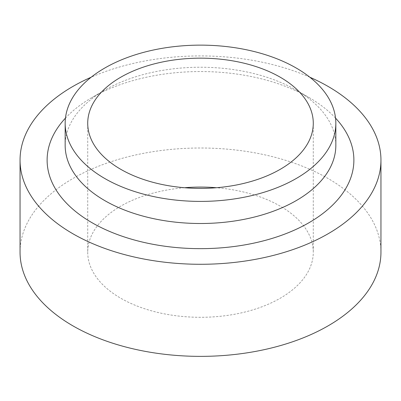 <?xml version="1.0" encoding="UTF-8"?>
<svg xmlns="http://www.w3.org/2000/svg" width="401" height="401" viewBox="0 0 401 401"><rect width="100%" height="100%" fill="white"/><g stroke="black" fill="none" stroke-linecap="round" stroke-linejoin="round"><path stroke-width="0.3" stroke-dasharray="2 1.5" d="M309.848 77.228A180.45 104.18 0 0 0 91.152 77.228M380.95 252.189A180.45 104.18 0 0 0 200.5 148.004A180.45 104.18 0 0 0 20.05 252.189M184.56 187.728A112.781 65.112 0 0 0 87.719 252.189A112.781 65.112 0 0 0 120.751 298.229A112.781 65.112 0 0 0 243.658 312.344A112.781 65.112 0 0 0 313.281 252.189A112.781 65.112 0 0 0 216.44 187.728M335.542 118.11A153.382 88.556 0 0 0 308.96 97.488A153.382 88.556 0 0 0 92.04 97.488A153.382 88.556 0 0 0 65.458 118.11M335.837 145.368A135.338 78.135 0 0 0 296.199 90.12A135.338 78.135 0 0 0 104.801 90.12A135.338 78.135 0 0 0 65.162 145.368M87.719 123.267L87.719 252.189M313.281 123.267L313.281 252.189M104.801 90.12L92.04 97.488M296.199 90.12L308.96 97.488"/><path stroke-width="0.6" d="M91.152 77.228A180.45 104.18 0 0 0 20.05 160.104A180.45 104.18 0 0 0 72.902 233.768A180.45 104.18 0 0 0 269.557 256.354A180.45 104.18 0 0 0 380.95 160.104A180.45 104.18 0 0 0 309.848 77.228M20.05 160.104L20.05 252.189A180.45 104.18 0 0 0 72.902 325.858A180.45 104.18 0 0 0 269.557 348.439A180.45 104.18 0 0 0 380.95 252.189L380.95 160.104M216.44 187.728A112.781 65.112 0 0 0 184.56 187.728M120.751 169.312A112.781 65.112 0 0 0 243.658 183.427A112.781 65.112 0 0 0 313.281 123.267A112.781 65.112 0 0 0 200.5 58.155A112.781 65.112 0 0 0 87.719 123.267A112.781 65.112 0 0 0 120.751 169.312M65.458 118.11A153.382 88.556 0 0 0 92.045 222.72A153.382 88.556 0 0 0 292.063 231.146A153.382 88.556 0 0 0 335.542 118.11M65.162 123.267L65.162 145.368A135.338 78.135 0 0 0 104.801 200.62A135.338 78.135 0 0 0 252.289 217.558A135.338 78.135 0 0 0 335.837 145.368L335.837 123.267A135.338 78.135 0 0 0 200.5 45.133A135.338 78.135 0 0 0 65.162 123.267A135.338 78.135 0 0 0 104.801 178.52A135.338 78.135 0 0 0 252.289 195.457A135.338 78.135 0 0 0 335.837 123.267"/></g></svg>
